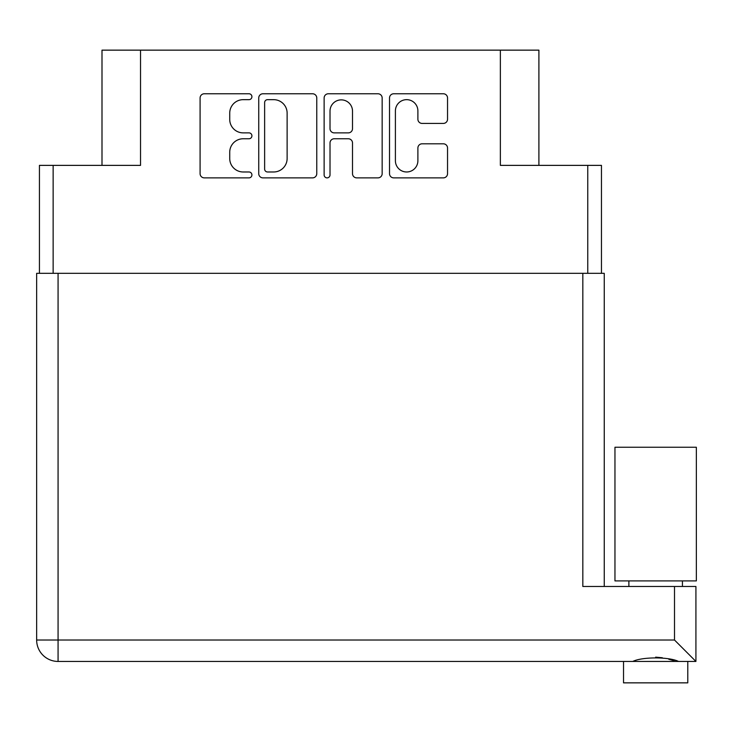 <?xml version="1.0" encoding="UTF-8"?>
<svg xmlns="http://www.w3.org/2000/svg" width="733" height="733" viewBox="0 0 733 733"><rect width="100%" height="100%" fill="white"/><g stroke="black" fill="none" stroke-linecap="round" stroke-linejoin="round"><path stroke-width="1.1" d="M538.902 165.374L538.902 50.146L101.997 50.146L101.997 165.374M395.399 160.729A11.252 11.252 0 0 0 406.65 171.98A11.252 11.252 0 0 0 417.892 160.729L417.892 148.011A4.206 4.206 0 0 1 422.098 143.805L443.337 143.805A4.206 4.206 0 0 1 447.542 148.011L447.542 173.666A4.206 4.206 0 0 1 443.337 177.872L393.722 177.872A4.206 4.206 0 0 1 389.516 173.666L389.516 97.975A4.206 4.206 0 0 1 393.722 93.769L443.337 93.769A4.206 4.206 0 0 1 447.542 97.975L447.542 119.213A4.206 4.206 0 0 1 443.337 123.419L422.098 123.419A4.206 4.206 0 0 1 417.892 119.213L417.892 110.903A11.252 11.252 0 0 0 406.65 99.661A11.252 11.252 0 0 0 395.399 110.903L395.399 160.729M327.074 177.872A2.941 2.941 0 0 0 330.015 174.921L330.015 142.972A4.206 4.206 0 0 1 334.221 138.766L348.303 138.766A4.206 4.206 0 0 1 352.509 142.972L352.509 173.666A4.206 4.206 0 0 0 356.714 177.872L377.953 177.872A4.206 4.206 0 0 0 382.159 173.666L382.159 97.975A4.206 4.206 0 0 0 377.953 93.769L328.329 93.769A4.206 4.206 0 0 0 324.133 97.975L324.133 174.921A2.941 2.941 0 0 0 327.074 177.872M140.534 50.146L140.534 165.374L39.435 165.374L39.435 273.327M500.364 50.146L500.364 165.374L601.463 165.374L601.463 273.327M316.766 173.666L316.766 97.975A4.206 4.206 0 0 0 312.57 93.769L262.945 93.769A4.206 4.206 0 0 0 258.74 97.975L258.74 173.666A4.206 4.206 0 0 0 262.945 177.872L312.57 177.872A4.206 4.206 0 0 0 316.766 173.666M243.182 99.661L248.963 99.661A2.941 2.941 0 0 0 251.914 96.71A2.941 2.941 0 0 0 248.963 93.769L204.296 93.769A4.206 4.206 0 0 0 200.091 97.975L200.091 173.666A4.206 4.206 0 0 0 204.296 177.872L248.963 177.872A2.941 2.941 0 0 0 251.914 174.921A2.941 2.941 0 0 0 248.963 171.98L243.182 171.98A13.46 13.46 0 0 1 229.731 158.53L229.731 152.217A13.46 13.46 0 0 1 243.182 138.766L248.963 138.766A2.941 2.941 0 0 0 251.914 135.816A2.941 2.941 0 0 0 248.963 132.875L243.182 132.875A13.46 13.46 0 0 1 229.731 119.424L229.731 113.111A13.46 13.46 0 0 1 243.182 99.661M267.572 99.661A2.941 2.941 0 0 0 264.631 102.602L264.631 169.039A2.941 2.941 0 0 0 267.572 171.98L273.675 171.98A13.46 13.46 0 0 0 287.125 158.53L287.125 113.111A13.46 13.46 0 0 0 273.675 99.661L267.572 99.661M352.509 111.114A11.252 11.252 0 0 0 341.266 99.871A11.252 11.252 0 0 0 330.015 111.114L330.015 128.669A4.206 4.206 0 0 0 334.221 132.875L348.303 132.875A4.206 4.206 0 0 0 352.509 128.669L352.509 111.114M655.65 580.903L614.96 580.903L614.96 447.249L696.35 447.249L696.35 580.903L655.65 580.903M687.783 661.441L687.783 682.854L623.526 682.854L623.526 661.441M695.919 661.441L674.507 640.019L674.507 586.473L695.919 586.473L695.919 661.441L58.072 661.441A21.422 21.422 0 0 1 36.65 640.019L36.65 273.327L604.249 273.327L604.249 586.473M674.507 586.473L582.827 586.473L582.827 273.327M632.79 661.441C642.081 656.768 669.165 656.731 678.52 661.441M674.241 660.754L668.762 659.251M662.348 657.758L655.65 657.153M53.142 165.374L53.142 273.327M587.756 165.374L587.756 273.327M58.072 661.441L58.072 640.019L674.507 640.019M58.072 273.327L58.072 640.019L36.65 640.019M682.432 580.903L682.432 586.473M628.877 580.903L628.877 586.473"/></g></svg>
